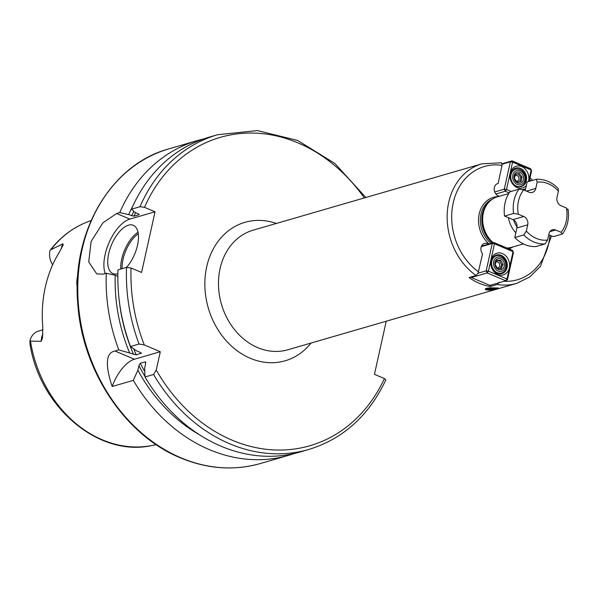 <?xml version="1.0" encoding="UTF-8"?>
<svg xmlns="http://www.w3.org/2000/svg" width="598" height="598" viewBox="0 0 598 598"><rect width="100%" height="100%" fill="white"/><g stroke="black" fill="none" stroke-linecap="round" stroke-linejoin="round"><path stroke-width="0.9" d="M507.418 279.834L505.751 280.791L506.992 279.012L507.418 279.834L513.48 252.468L512.493 250.39L493.911 242.526L494.479 243.782L492.251 243.483L486.181 270.849L488.409 271.148L506.992 279.012L513.054 251.646L494.479 243.782L488.409 271.148L487.176 272.927L486.181 270.849L478.101 273.189L476.053 275.499L469.034 277.539A62.259 51.062 73.8 0 0 479.364 283.325A62.259 51.062 73.8 0 0 490.263 286.524L490.554 285.194M528.602 181.515L531.159 169.974L512.583 162.118L510.356 161.811L502.275 164.158L501.042 162.806M530.598 168.726L531.585 170.804L530.598 168.726L512.023 160.862L512.583 162.118L506.513 189.476L505.28 191.255L504.286 189.177L510.356 161.811L512.023 160.862L502.223 163.703M511.178 191.45L506.513 189.476L504.286 189.177L494.695 191.958M509.19 192.915L505.28 191.255L495.862 193.991M502.275 164.158L498.149 183.429A6.556 5.375 73.8 0 0 497.813 183.519A6.556 5.375 73.8 0 0 494.24 190.171A6.556 5.375 73.8 0 0 499.562 196.234M497.484 183.623L498.149 183.429M488.566 244.081A6.556 5.375 73.8 0 0 484.537 243.401A6.556 5.375 73.8 0 0 482.541 253.829L478.101 273.189M508.786 193.558L497.259 196.899A26.215 21.498 73.8 0 0 489.889 201.13A26.215 21.498 73.8 0 0 493.275 242.713M523.392 243.909L511.866 247.251A26.215 21.498 -106.2 0 1 506.745 247.953M516.919 227.95A6.556 5.375 73.8 0 0 517.053 227.12A6.556 5.375 73.8 0 0 513.66 219.997A6.556 5.375 73.8 0 0 512.957 219.638L523.766 216.506A6.556 5.375 -106.2 0 1 527.728 224.818L526.337 231.075L523.796 234.939L514.796 237.556L516.919 227.95L527.728 224.818M526.337 231.075A29.489 24.189 73.8 0 0 547.574 240.06L545.025 243.924L536.025 246.54A32.77 26.873 -106.2 0 1 514.796 237.556M567.592 209.786L566.463 208.029L560.991 205.712A6.556 5.375 -106.2 0 1 557.03 197.4L558.412 191.143L558.166 188.512C551.797 182.001 544.516 178.929 536.339 179.295L527.122 181.942L525.208 190.568M512.957 219.638L504.563 216.08A32.77 26.873 -106.2 0 1 509.937 191.816L518.944 189.2L523.669 189.917L529.14 192.235A6.556 5.375 -106.2 0 0 532.317 192.459A6.556 5.375 -106.2 0 0 535.793 188.415L537.183 182.158L536.339 179.295M547.574 240.06L548.957 233.803A6.556 5.375 -106.2 0 1 552.44 229.752A6.556 5.375 -106.2 0 1 555.609 229.983L561.081 232.301L562.21 234.057L553.21 236.673L548.74 234.782M131.052 268.009L126.544 267.381L117.985 269.87A163.845 134.378 73.8 0 0 130.491 346.504L139.042 344.022L144.29 344.956A160.563 131.687 -106.2 0 1 131.052 268.009L141.584 272.464L155.039 211.789L129.826 219.107A32.77 15.6 -67.1 0 0 109.404 241.839A32.77 15.6 -67.1 0 0 105.203 273.578M133.048 205.6A156.056 127.987 73.8 0 0 128.66 214.6L133.967 216.199L138.915 214.764L138.459 213.927L135.41 212.641L131.433 209.195L139.992 206.714L144.507 207.334L155.039 211.789M386.233 321.231L374.46 374.341L384.409 378.556L385.845 379.887C368.921 415.64 343.282 438.82 308.934 449.427A163.845 134.378 -106.2 0 1 153.566 374.49L145.015 376.972A163.845 134.378 73.8 0 0 300.375 451.909L308.934 449.427M153.566 374.49L156.242 370.035L160.301 351.729L134.438 359.234A32.77 15.6 -67.1 0 0 112.155 386.502L133.317 380.365A163.845 134.378 73.8 0 0 209.405 449.636A163.845 134.378 -106.2 0 0 288.677 455.302A163.845 134.378 -106.2 0 0 294.478 453.448M144.29 344.956L160.301 351.729M128.66 214.6L119.742 212.589L116.588 213.501L102.916 222.852L91.098 241.51L88.736 261.961L96.734 273.869L103.133 274.176L106.287 273.256L115.205 275.274L117.836 276.381M139.042 344.022A163.845 134.378 -106.2 0 1 126.544 267.381A26.215 12.476 -67.1 0 0 137.51 245.262A26.215 12.476 -67.1 0 0 133.317 225.304A26.215 12.476 -67.1 0 0 108.694 253.619A26.215 12.476 -67.1 0 0 112.887 273.585A26.215 12.476 -67.1 0 0 117.873 273.667M139.11 214.346A150.733 123.629 -106.2 0 0 138.915 214.764L139.177 214.592M112.155 386.502C104.949 364.533 105.898 352.693 114.988 351.004L118.793 349.897L136.254 354.876L141.39 353.156M106.287 273.256A163.845 134.378 73.8 0 0 118.793 349.897M203.275 139.057A163.845 134.378 73.8 0 0 197.385 140.59A163.845 134.378 73.8 0 0 119.742 212.589M50.815 249.859A116.647 95.673 -106.2 0 1 87.241 222C72.702 227.718 60.398 237.062 50.337 250.024L62.85 243.812L63.216 244.769L59.516 251.952A117.978 96.764 73.8 0 0 42.802 327.323L42.488 338.064L41.225 341.338L29.907 341.092L30.042 344.328C39.849 407.604 99.074 457.597 152.071 445.48A116.647 95.673 -106.2 0 1 102.318 439.814A116.647 95.673 -106.2 0 1 30.535 341.353M77.247 287.638L78.084 271.642M77.254 286.666A19.659 9.359 112.9 0 1 77.762 275.386M49.985 250.525A15.989 13.119 73.8 0 0 52.631 264.847M42.944 329.797L38.429 331.105A15.989 13.119 73.8 0 0 29.907 341.092M115.205 275.274A156.056 127.987 73.8 0 0 129.527 352.678M199.545 434.821A156.056 127.987 73.8 0 1 137.884 370.207L133.317 380.365M137.884 370.207L138.9 365.617L140.261 363.285L145.209 361.85L145.65 363.659L144.634 368.241L145.015 376.972M140.874 352.708A150.733 123.629 73.8 0 0 141.203 353.44L140.291 352.416L136.277 350.72L130.491 346.504M145.635 362.059L145.209 361.85A150.733 123.629 -106.2 0 0 145.755 362.911M139.992 206.714A163.845 134.378 -106.2 0 1 217.635 134.714L209.076 137.196A163.845 134.378 73.8 0 0 131.433 209.195M504.563 216.08L513.562 213.471L518.287 214.189L523.766 216.506M568.1 209.278C569.333 218.621 567.517 226.799 562.658 233.796L562.21 234.057M490.263 286.524L497.289 284.484L499.337 282.174M485.853 289.709A6.062 0.822 -4.9 0 1 486.787 289.051A6.062 0.822 -4.9 0 1 493.926 288.139A6.062 0.822 -4.9 0 1 497.82 288.692A6.062 0.822 -4.9 0 1 496.863 289.118A6.062 0.822 -4.9 0 1 490.517 290A6.062 0.822 -4.9 0 1 485.853 289.709L485.322 289.275A6.556 0.89 -4.9 0 0 485.419 289.335C484.896 288.587 486.637 288.079 490.644 287.817L498.298 288.004M485.255 289.126L485.255 289.155A6.556 0.89 -4.9 0 1 486.338 288.565A6.556 0.89 -4.9 0 1 490.644 287.817M471.329 277.524L487.176 272.927L505.751 280.791L489.904 285.381L471.329 277.524L471.06 276.949M529.252 181.329L531.585 170.804M526.33 185.53A11.302 9.269 -106.2 0 1 517.106 187.555A11.302 9.269 -106.2 0 1 510.266 173.211A11.302 9.269 -106.2 0 1 521.748 166.625A11.302 9.269 -106.2 0 1 528.43 181.568M516.537 186.299A9.665 7.931 -106.2 0 1 510.453 176.776A9.665 7.931 -106.2 0 1 515.827 168.068A9.665 7.931 -106.2 0 1 520.507 168.404A9.665 7.931 -106.2 0 1 526.591 177.927A9.665 7.931 -106.2 0 1 521.217 186.636A9.665 7.931 -106.2 0 1 516.537 186.299M513.458 169.324A9.665 7.931 -106.2 0 1 514.459 169.518M516.425 186.135A9.015 7.393 -106.2 0 1 510.752 177.255A9.015 7.393 -106.2 0 1 515.768 169.137A9.015 7.393 -106.2 0 1 520.125 169.451A9.015 7.393 -106.2 0 1 525.799 178.331A9.015 7.393 -106.2 0 1 520.791 186.449A9.015 7.393 -106.2 0 1 516.425 186.135M520.312 170.811A7.37 6.047 -106.2 0 1 524.767 180.17A7.37 6.047 -106.2 0 1 517.285 184.468A7.37 6.047 -106.2 0 1 512.822 175.109A7.37 6.047 -106.2 0 1 520.312 170.811M519.976 172.329A5.733 4.702 -106.2 0 1 523.437 179.609A5.733 4.702 -106.2 0 1 517.621 182.951A5.733 4.702 -106.2 0 1 514.153 175.677A5.733 4.702 -106.2 0 1 519.976 172.329M517.27 182.181L521.075 181.396L522.047 177.015L519.214 173.42L515.409 174.205L514.444 178.585L517.27 182.181M516.194 181.239A3.027 2.482 73.8 0 0 518.944 179.153A3.027 2.482 73.8 0 0 517.076 175.52A3.027 2.482 73.8 0 0 514.729 175.932M519.826 181.755L520.798 177.374L517.965 173.786L515.349 174.339M519.214 173.42L517.965 173.786M522.047 177.015L520.798 177.374M502.47 253.567A11.302 9.269 -106.2 0 1 509.302 267.911A11.302 9.269 -106.2 0 1 497.828 274.504A11.302 9.269 -106.2 0 1 490.995 260.16A11.302 9.269 -106.2 0 1 502.47 253.567M481.278 246.668L492.251 243.483L493.911 242.526L481.502 246.129M512.493 250.39L513.48 252.468M501.229 255.346A9.665 7.931 -106.2 0 1 507.313 264.877A9.665 7.931 -106.2 0 1 501.939 273.578A9.665 7.931 -106.2 0 1 497.267 273.249A9.665 7.931 -106.2 0 1 491.182 263.718A9.665 7.931 -106.2 0 1 496.557 255.01A9.665 7.931 -106.2 0 1 501.229 255.346M491.601 264.294A9.015 7.393 -106.2 0 1 496.579 255.69A9.015 7.393 -106.2 0 1 506.581 264.391A9.015 7.393 -106.2 0 1 501.602 272.994A9.015 7.393 -106.2 0 1 491.601 264.294M505.736 264.234A7.37 6.047 -106.2 0 1 500.227 271.47A7.37 6.047 -106.2 0 1 493.477 264.152A7.37 6.047 -106.2 0 1 498.986 256.916A7.37 6.047 -106.2 0 1 505.736 264.234M504.376 264.226A5.733 4.702 -106.2 0 1 500.092 269.855A5.733 4.702 -106.2 0 1 494.845 264.159A5.733 4.702 -106.2 0 1 499.128 258.53A5.733 4.702 -106.2 0 1 504.376 264.226M495.122 264.323L497.431 268.382L501.363 268.412L502.985 264.376L500.675 260.324L496.744 260.294L495.122 264.323M496.856 267.747A3.027 2.482 73.8 0 0 499.786 264.884A3.027 2.482 73.8 0 0 498.171 262.208A3.027 2.482 73.8 0 0 495.57 262.455M500.115 268.771L501.737 264.742L499.427 260.683L496.475 260.713M500.675 260.324L499.427 260.683M502.985 264.376L501.737 264.742M498.149 287.87A6.556 0.89 -4.9 0 1 498.313 288.049A6.556 0.89 -4.9 0 1 498.261 288.169L497.82 288.692M476.053 275.499A62.259 51.062 -106.2 0 1 447.237 213.456A62.259 51.062 -106.2 0 1 481.816 163.852L253.141 230.185A62.259 51.062 73.8 0 0 218.524 286.27A62.259 51.062 73.8 0 0 257.708 347.625A62.259 51.062 -106.2 0 0 287.832 349.778L516.508 283.437A62.259 51.062 -106.2 0 1 497.289 284.484M478.542 271.873A58.985 48.378 -106.2 0 1 453.194 202.901A58.985 48.378 -106.2 0 1 502.148 165.384M529.634 179.624A58.985 48.378 -106.2 0 1 530.875 180.858M549.973 235.306A58.985 48.378 -106.2 0 1 504.009 281.292M512.912 246.952A26.873 22.036 -106.2 0 1 508.793 248.828M498.306 196.6A26.873 22.036 73.8 0 0 479.058 214.585A26.873 22.036 73.8 0 0 489.007 243.947M492.393 199.156A25.557 20.96 73.8 0 0 480.344 219.354A25.557 20.96 73.8 0 0 491.07 243.349M489.799 201.22A25.557 20.96 73.8 0 0 492.513 242.938M489.889 201.13L488.977 201.982A25.602 20.997 73.8 0 0 492.655 242.893M364.317 197.938A160.563 131.687 73.8 0 0 144.507 207.334M156.242 370.035A160.563 131.687 73.8 0 0 384.409 378.556M276.366 223.45A72.089 59.127 73.8 0 0 206.28 268.846A72.089 59.127 73.8 0 0 250.285 358.292A72.089 59.127 73.8 0 0 311.057 343.043M116.588 213.501L129.826 219.107M288.677 455.302L260.317 463.532A163.845 134.378 -106.2 0 1 181.037 457.859A163.845 134.378 -106.2 0 1 77.919 296.399A163.845 134.378 -106.2 0 1 169.017 148.82L197.385 140.59M61.407 248.693A15.989 13.119 -106.2 0 1 62.85 243.812M41.225 341.338A15.989 13.119 -106.2 0 1 42.877 334.05M119.256 300.644A152.378 124.967 73.8 0 0 133.541 354.375M131.709 215.885A152.378 124.967 -106.2 0 1 133.877 211.303M144.985 376.411A152.378 124.967 -106.2 0 1 138.9 365.617M133.69 348.843A150.733 123.629 73.8 0 0 136.254 354.876M135.604 212.724A150.733 123.629 73.8 0 0 133.967 216.199M140.261 363.285A150.733 123.629 73.8 0 0 144.768 371.597M134.438 359.234L114.988 351.004M120.781 269.055A26.215 12.476 112.9 0 1 121.7 259.128A26.215 12.476 112.9 0 1 138.026 232.286M122.142 268.659A25.228 12.012 112.9 0 1 123.038 259.308A25.228 12.012 112.9 0 1 138.28 233.788M515.835 232.861A26.215 21.498 -106.2 0 1 508.397 217.709M517.053 227.12A22.941 18.815 -106.2 0 1 513.66 219.997M513.562 213.471A32.77 26.873 -106.2 0 1 518.944 189.2M545.025 243.924A32.77 26.873 -106.2 0 1 523.796 234.939M526.494 191.113L535.793 188.415M523.669 189.917A29.489 24.189 73.8 0 0 518.287 214.189M558.412 191.143A29.489 24.189 73.8 0 0 537.183 182.158M561.081 232.301A29.489 24.189 73.8 0 0 566.463 208.029M549.883 231.643L555.609 229.983M487.333 289.058A5.404 0.733 -4.9 0 1 494.793 288.229A5.404 0.733 -4.9 0 1 496.318 289.118A5.404 0.733 -4.9 0 1 488.85 289.948A5.404 0.733 -4.9 0 1 487.333 289.058M496.542 288.363A4.919 0.665 -4.9 0 1 495.869 288.632A4.919 0.665 -4.9 0 1 490.988 289.327A4.919 0.665 -4.9 0 1 487.049 289.17M260.317 463.532C233.99 470.932 207.364 469.041 180.432 457.844C124.937 435.307 81.784 370.102 77.733 303.066C71.543 231.501 110.951 164.435 169.017 148.82M87.241 222L91.158 220.483M152.071 445.48L156.198 444.665M365.841 197.497L334.858 163.441L297.662 140.463L257.424 130.588L217.635 134.714M525.567 188.968L522.622 189.544M516.508 283.437L529.761 276.986L540.51 266.282L551.453 235.933M532.616 180.349L530.052 177.733M512.725 170.019L515.768 169.137M519.251 186.89L520.791 186.449M501.46 162.768L481.816 163.852M493.978 256.445L496.579 255.69M499.001 273.749L501.602 272.994M486.884 289.021L487.422 289.043C491.84 288.251 494.972 288.049 496.811 288.438L496.684 288.184M489.261 288.662A4.919 4.919 0 0 0 494.277 288.236"/></g></svg>
